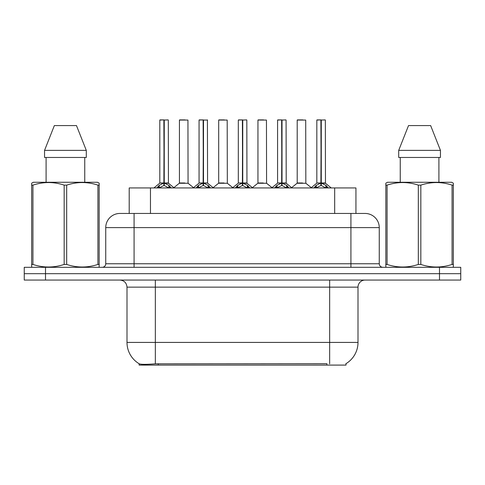 <?xml version="1.0" encoding="UTF-8"?>
<svg xmlns="http://www.w3.org/2000/svg" width="485" height="485" viewBox="0 0 485 485"><rect width="100%" height="100%" fill="white"/><g stroke="black" fill="none" stroke-linecap="round" stroke-linejoin="round"><path stroke-width="0.73" d="M129.204 213.448L129.204 187.938L355.935 187.938L355.935 213.448M346.029 363.641L346.029 365.09L139.116 365.09L139.116 363.726M126.997 342.416L155.339 342.416L155.339 287.144L126.997 287.144L126.997 342.416A24.802 24.802 0 0 0 139.256 363.811C141.093 364.52 146.452 364.52 155.339 363.811L326.823 363.683M345.744 363.811A24.802 24.802 0 0 0 358.003 342.416L358.003 287.144A7.087 7.087 0 0 1 365.09 280.057M45.505 267.302L460.75 267.302L460.75 273.679L24.25 273.679L24.25 280.057L45.505 280.057L45.505 273.679L24.25 273.679L24.25 267.302L45.505 267.302L45.505 273.679L460.75 273.679L460.75 280.057L45.505 280.057M120.128 213.448L365.09 213.448A14.174 14.174 0 0 1 379.258 227.617L379.258 263.755C379.47 265.907 380.652 267.089 382.804 267.302M119.91 213.448A14.174 14.174 0 0 0 105.742 227.617L105.742 263.755A3.54 3.54 0 0 1 102.196 267.302M125.197 213.448L124.875 213.448M156.8 187.938L159.225 185.379L163.869 183.033L163.869 185.506L164.118 119.91L159.947 119.91L163.997 119.91L163.997 182.978L168.889 185.379L171.314 187.938M163.875 119.91L159.808 120.056L159.808 182.978L163.869 183.033M164.245 183.033L164.245 185.506L164.118 182.978L168.307 182.978L164.245 182.984M168.168 119.91L164.245 120.056L164.245 182.978M168.307 120.056L168.44 183.257L164.712 183.257M163.869 120.056L164.118 182.978M163.997 119.91L162.639 119.91M168.877 187.944L164.245 185.506M163.869 185.506L159.911 187.465M184.761 182.978L183.5 182.978M179.432 120.056L187.938 120.056L188.065 183.257L179.304 183.257L183.688 182.978L179.432 182.978L179.432 120.056L187.938 120.056M185.1 119.91L179.577 119.91M196.055 187.938L198.486 185.379L203.13 183.033L203.13 185.506L203.379 119.91L199.202 119.91L203.251 119.91L203.251 182.978L208.144 185.379L210.575 187.938M203.136 119.91L199.062 120.056L199.062 182.978L203.13 183.033M203.5 183.033L203.5 185.506L203.379 182.978L207.568 182.978L207.422 119.91M203.5 182.984L207.562 182.978L203.967 183.257M207.568 120.056L203.5 120.056L203.5 182.978M203.13 120.056L203.379 182.978M203.251 119.91L201.899 119.91M208.132 187.944L203.5 185.506M203.13 185.506L199.171 187.465M235.31 187.938L237.741 185.379L242.385 183.033L242.385 185.506L242.633 119.91L238.462 119.91L242.506 119.91L242.506 182.978L247.398 185.379L249.83 187.938M242.391 119.91L238.317 120.056L238.317 182.978L242.385 183.033M242.755 183.033L242.755 185.506L242.633 182.978L246.823 182.978L242.755 182.984M246.683 119.91L242.755 120.056L242.755 182.978M246.823 120.056L246.95 183.257L243.221 183.257M242.385 120.056L242.633 182.978M242.506 119.91L241.154 119.91M247.392 187.944L242.755 185.506M242.385 185.506L238.426 187.465M274.571 187.938L276.996 185.379L281.639 183.033L281.639 185.506L281.888 119.91L277.717 119.91L281.767 119.91L281.767 182.978L286.659 185.379L289.084 187.938M281.646 119.91L277.578 120.056L277.578 182.978L281.639 183.033M282.015 183.033L282.015 185.506L281.888 182.978L286.077 182.978L282.015 182.984M285.938 119.91L282.015 120.056L282.015 182.978M286.077 120.056L286.211 183.257L282.482 183.257M281.639 120.056L281.888 182.978M281.767 119.91L280.409 119.91M286.647 187.944L282.015 185.506M281.639 185.506L277.681 187.465M313.825 187.938L316.256 185.379L320.9 183.033L320.9 185.506L321.149 119.91L316.972 119.91L321.021 119.91L321.021 182.978L325.914 185.379L328.345 187.938M320.906 119.91L316.832 120.056L316.832 182.978L320.9 183.033M321.27 183.033L321.27 185.506L321.149 182.978L325.338 182.978L321.27 182.984M325.192 119.91L321.27 120.056L321.27 182.978M325.338 120.056L325.465 183.257L321.737 183.257M320.9 120.056L321.149 182.978M321.021 119.91L319.67 119.91M325.902 187.944L321.27 185.506M320.9 185.506L316.941 187.465M224.015 182.978L222.754 182.978M218.693 120.056L227.192 120.056L227.326 183.257L218.559 183.257L222.942 182.978L218.693 182.978L218.693 120.056L227.192 120.056M224.361 119.91L218.832 119.91M263.27 182.978L262.015 182.978M257.947 120.056L266.453 120.056L266.58 183.257L257.82 183.257L262.197 182.978L257.947 182.978L257.947 120.056L266.453 120.056M263.616 119.91L258.087 119.91M302.531 182.978L301.27 182.978M297.202 120.056L305.708 120.056L305.835 183.257L297.075 183.257L301.458 182.978L297.208 182.978L297.202 120.056L305.708 120.056M302.87 119.91L297.347 119.91M98.722 267.302L99.164 267.047L99.164 264.44L97.915 264.44L97.915 185.131C87.543 181.699 77.127 181.699 66.675 185.131L64.165 185.131C53.799 181.699 43.383 181.699 32.925 185.131L31.671 185.131L31.671 183.185L33.313 182.269L31.671 183.185L31.671 265.325M66.675 185.131L66.675 264.44C77.042 267.865 87.458 267.865 97.915 264.44M66.675 264.44L64.165 264.44L64.165 185.131M32.925 185.131L32.925 264.44C43.298 267.865 53.708 267.865 64.165 264.44M32.925 264.44L31.671 264.44L31.671 267.047L32.113 267.302M99.164 265.325L99.164 183.185L97.527 182.269L99.164 183.185L99.164 185.131L97.915 185.131M97.527 182.269L33.313 182.269M46.093 157.467L46.093 182.269M84.748 182.269L84.748 157.467L84.748 182.269M76.484 125.579L86.294 150.38L86.294 157.467L44.547 157.467L44.547 150.38L54.356 125.579L44.547 150.38L86.294 150.38L76.484 125.579L54.356 125.579M452.887 267.302L453.329 267.047L453.329 264.44L452.075 264.44L452.075 185.131C441.702 181.699 431.292 181.699 420.834 185.131L418.325 185.131C407.958 181.699 397.542 181.699 387.085 185.131L385.836 185.131L385.836 183.185L387.473 182.269L385.836 183.185L385.836 265.325M420.834 185.131L420.834 264.44C431.201 267.865 441.617 267.865 452.075 264.44M420.834 264.44L418.325 264.44L418.325 185.131M387.085 185.131L387.085 264.44C397.457 267.865 407.873 267.865 418.325 264.44M387.085 264.44L385.836 264.44L385.836 267.047L386.278 267.302M453.329 265.325L453.329 183.185L451.687 182.269L453.329 183.185L453.329 185.131L452.075 185.131M451.687 182.269L387.473 182.269M400.252 157.467L400.252 182.269M438.907 182.269L438.907 157.467M440.453 157.467L440.453 150.38L440.453 157.467L398.706 157.467L398.706 150.38L408.515 125.579L398.706 150.38L440.453 150.38L430.644 125.579L408.515 125.579M430.644 125.579L440.453 150.38M326.896 365.09L326.896 363.683M158.249 365.09L158.249 363.683M150.465 213.448L150.465 187.938M334.68 213.448L334.68 187.938M329.661 280.057L329.661 287.144L155.339 287.144L155.339 280.057M358.003 287.144L329.661 287.144L329.661 342.416L358.003 342.416M329.661 363.811L329.661 342.416L155.339 342.416L155.339 363.811M439.495 280.057L439.495 267.302M379.258 227.617L105.742 227.617M134.084 267.302L134.084 213.448M105.742 263.755L379.258 263.755M350.916 213.448L350.916 267.302M163.403 183.257L159.808 182.978L163.869 182.984M168.889 185.379L168.889 187.938M169.629 186.028L169.629 187.938M159.225 185.379L159.225 187.938M158.486 186.028L158.486 187.938M202.663 183.257L199.062 182.978L203.13 182.984M208.144 185.379L208.144 187.938M208.889 186.028L208.889 187.938M198.486 185.379L198.486 187.938M197.741 186.028L197.741 187.938M241.918 183.257L238.323 182.978L242.385 182.984M247.398 185.379L247.398 187.938M248.144 186.028L248.144 187.938M237.741 185.379L237.741 187.938M236.995 186.028L236.995 187.938M281.173 183.257L277.578 182.978L281.639 182.984M286.659 185.379L286.659 187.938M287.399 186.028L287.399 187.938M276.996 185.379L276.996 187.938M276.256 186.028L276.256 187.938M320.433 183.257L316.832 182.978L320.9 182.984M325.914 185.379L325.914 187.938M326.66 186.028L326.66 187.938M316.256 185.379L316.256 187.938M315.511 186.028L315.511 187.938M126.997 287.144C126.579 282.84 124.215 280.475 119.91 280.057M159.674 183.257L153.897 187.938M168.44 183.257L174.218 187.938M179.304 183.257L173.873 187.659M188.065 183.257L193.503 187.659M198.935 183.257L193.157 187.938M207.695 183.257L213.473 187.938M238.19 183.257L232.412 187.938M246.95 183.257L252.733 187.938M277.444 183.257L271.667 187.938M286.211 183.257L291.988 187.938M316.705 183.257L310.921 187.938M325.465 183.257L331.243 187.938M218.559 183.257L213.127 187.659M227.326 183.257L232.758 187.659M257.82 183.257L252.388 187.659M266.58 183.257L272.012 187.659M297.075 183.257L291.643 187.659M305.835 183.257L311.273 187.659"/></g></svg>
